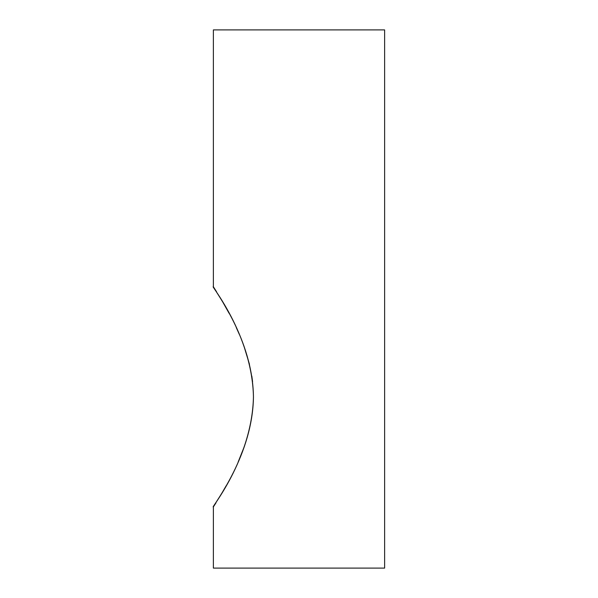 <?xml version="1.0" encoding="UTF-8"?>
<svg xmlns="http://www.w3.org/2000/svg" width="598" height="598" viewBox="0 0 598 598"><rect width="100%" height="100%" fill="white"/><g stroke="black" fill="none" stroke-linecap="round" stroke-linejoin="round"><path stroke-width="0.9" d="M213.837 506.222L213.381 506.94L213.374 568.1L384.626 568.1L384.626 29.9L213.374 29.9L213.374 286.771M384.626 568.1L384.626 29.9M252.565 381.621L251.81 376.067M249.456 364.234L243.745 345.472M239.342 334.402L236.27 327.547M229.116 313.33L222.471 301.519M216.558 291.787L213.568 287.062M253.455 396.855C252.139 333.475 208.261 282.376 213.576 287.077C214.996 291.645 252.707 339.051 253.447 396.855C252.162 460.079 208.448 511.088 213.553 506.663C214.817 502.327 252.692 454.809 253.455 396.855M214.189 505.669L216.02 502.783M221.372 494.038L226.156 485.778M238.154 462.03L244.612 445.809M384.626 396.855L384.626 506.94L384.626 396.855"/></g></svg>
